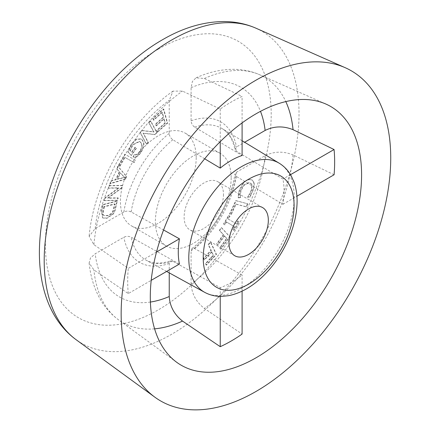 <?xml version="1.0" encoding="UTF-8"?>
<svg xmlns="http://www.w3.org/2000/svg" width="431" height="431" viewBox="0 0 431 431"><rect width="100%" height="100%" fill="white"/><g stroke="black" fill="none" stroke-linecap="round" stroke-linejoin="round"><path stroke-width="0.32" stroke-dasharray="2.15 1.62" d="M224.282 235.746L217.601 244.937L216.621 243.865L223.301 234.674L219.314 230.31L221.308 227.573L229.588 236.63L220.624 248.962L219.643 247.89L226.62 238.3L224.282 235.746L226.981 238.51L220.009 248.1L220.99 249.172L229.955 236.84L221.669 227.783L219.681 230.52L223.667 234.884L216.982 244.075L217.962 245.147L224.648 235.956M226.62 238.3L226.981 238.51M217.601 244.937L217.962 245.147M216.621 243.865L216.982 244.075M223.301 234.674L223.667 234.884M219.314 230.31L219.681 230.52M221.308 227.573L221.669 227.783M229.588 236.63L229.955 236.84M220.624 248.962L220.99 249.172M219.643 247.89L220.009 248.1M247.518 203.647L246.09 206.729L235.709 203.987L230.914 214.342L229.524 213.975L235.741 200.534L247.879 203.858L236.107 200.744L229.885 214.185L231.28 214.552L236.075 204.197L246.457 206.939L247.879 203.858M235.741 200.534L236.107 200.744M246.09 206.729L246.457 206.939M235.709 203.987L236.075 204.197M230.914 214.342L231.28 214.552M229.524 213.975L229.885 214.185M251.295 193.751L249.527 196.919L247.394 197.048L249.42 194.09L251.445 189.662L251.72 184.554L250.503 183.105L248.369 182.69L243.66 185.114L240.713 190.308L239.927 194.823L240.126 197.484L238.014 197.613L239.183 190.389L243.332 182.712C245.104 180.713 247.13 179.625 249.398 179.447L251.903 179.916L253.53 182.081C254.139 183.892 253.945 186.402 252.943 189.602L251.295 193.751L251.656 193.961L253.309 189.812C254.312 186.612 254.505 184.102 253.897 182.291L252.27 180.126L249.759 179.657C247.491 179.835 245.471 180.923 243.693 182.922L239.55 190.599L238.381 197.824L240.493 197.694L240.288 195.033L241.074 190.518L244.021 185.325L248.735 182.9L250.864 183.315L252.087 184.764L251.812 189.872L249.786 194.3L247.755 197.258L249.888 197.129L251.656 193.961M243.332 182.712L243.693 182.922M249.527 196.919L249.888 197.129M247.394 197.048L247.755 197.258M247.475 196.789L247.841 196.999M251.72 184.554L252.087 184.764M239.927 194.823L240.288 195.033M240.207 197.242L240.568 197.452M240.126 197.484L240.493 197.694M238.014 197.613L238.381 197.824M238.251 194.537L238.618 194.747M229.621 216.017L227.961 218.856L236.075 223.737L237.74 220.898L238.779 221.523L233.726 230.159L232.686 229.529L234.345 226.69L226.232 221.809L224.567 224.648L223.527 224.023L228.581 215.392L229.987 216.227L228.947 215.602L223.894 224.233L224.934 224.858L226.598 222.019L234.712 226.9L233.047 229.739L234.092 230.369L239.14 221.733L238.101 221.108L236.441 223.948L228.328 219.067L229.987 216.227M228.581 215.392L228.947 215.602M227.961 218.856L228.328 219.067M236.075 223.737L236.441 223.948M237.74 220.898L238.101 221.108M238.779 221.523L239.14 221.733M233.726 230.159L234.092 230.369M232.686 229.529L233.047 229.739M234.345 226.69L234.712 226.9M226.232 221.809L226.598 222.019M224.567 224.648L224.934 224.858M223.527 224.023L223.894 224.233M211.616 251.747L204.149 259.764L203.47 258.325L210.931 250.314L208.162 244.469L210.382 242.082L216.141 254.215L206.131 264.968L205.447 263.535L213.237 255.168L211.616 251.747L213.604 255.378L205.813 263.745L206.492 265.178L216.507 254.425L210.748 242.292L208.523 244.684L211.298 250.524L203.831 258.535L204.515 259.974L211.977 251.957M213.237 255.168L213.604 255.378M204.149 259.764L204.515 259.974M203.47 258.325L203.831 258.535M210.931 250.314L211.298 250.524M208.162 244.469L208.523 244.684M210.382 242.082L210.748 242.292M216.141 254.215L216.507 254.425M206.131 264.968L206.492 265.178M205.447 263.535L205.813 263.745M103.995 206.594L103.149 210.538C102.67 212.855 102.67 214.282 103.165 214.81L103.828 215.425L107.249 215.532C110.142 214.638 112.028 213.135 112.906 211.023L114.705 203.906L103.995 206.594L104.361 206.805L115.072 204.116L113.272 211.233C112.394 213.345 110.508 214.848 107.61 215.742L104.189 215.635L103.526 215.021C103.036 214.493 103.031 213.065 103.515 210.748L104.361 206.805M114.705 203.906L115.072 204.116M103.165 214.81L103.526 215.021M113.03 213.711L106.672 218.064L102.6 217.827L101.436 211.233L102.869 204.558L116.887 201.04L114.614 210.754L113.03 213.711L113.391 213.921L114.975 210.964L117.254 201.25L103.23 204.768L101.797 211.443L102.966 218.038L107.039 218.275L113.391 213.921M116.887 201.04L117.254 201.25M102.869 204.558L103.23 204.768M133.777 162.385L124.629 157.245L119.586 166.048L118.363 165.359L124.764 154.179L135.135 160.014L133.777 162.385L134.138 162.595L135.496 160.224L125.125 154.39L118.73 165.569L119.953 166.258L124.995 157.455L134.138 162.595M135.135 160.014L135.496 160.224M124.629 157.245L124.995 157.455M119.586 166.048L119.953 166.258M118.363 165.359L118.73 165.569M124.764 154.179L125.125 154.39M154.864 134.456L143.049 133.109L147.93 142.235L146.265 144.105L140.043 132.479L141.831 130.474L153.646 131.821L148.765 122.695L150.43 120.825L156.652 132.452L154.864 134.456L155.225 134.666L157.013 132.662L150.796 121.036L149.126 122.905L154.012 132.031L142.198 130.685L140.409 132.689L146.626 144.315L148.296 142.445L143.415 133.319L155.225 134.666M156.652 132.452L157.013 132.662M143.049 133.109L143.415 133.319M147.93 142.235L148.296 142.445M146.265 144.105L146.626 144.315M140.043 132.479L140.409 132.689M141.831 130.474L142.198 130.685M153.646 131.821L154.012 132.031M148.765 122.695L149.126 122.905M150.43 120.825L150.796 121.036M157.094 132.048L156.636 130.394L164.949 122.954L163.764 118.681L155.979 125.653L155.521 123.999L163.306 117.027L161.991 112.275L153.361 120.001L152.903 118.347L163.397 108.951L167.266 122.943L157.094 132.048L157.46 132.258L167.632 123.153L163.764 109.162L153.269 118.557L153.727 120.211L162.358 112.486L163.672 117.237L155.887 124.209L156.345 125.863L164.13 118.891L165.31 123.169L157.003 130.609L157.46 132.258M167.266 122.943L167.632 123.153M156.636 130.394L157.003 130.609M164.949 122.954L165.31 123.169M163.764 118.681L164.13 118.891M155.979 125.653L156.345 125.863M155.521 123.999L155.887 124.209M163.306 117.027L163.672 117.237M161.991 112.275L162.358 112.486M153.361 120.001L153.727 120.211M152.903 118.347L153.269 118.557M163.397 108.951L163.764 109.162M131.078 155.235L127.91 152.014L131.46 143.755L136.395 139.051L140.905 138.933L141.864 139.687C144.536 142.823 144.051 147.122 140.414 152.579C137.726 156.34 135.269 157.751 133.055 156.809L134.176 154.54C135.808 155.192 137.564 154.217 139.434 151.604C141.443 148.501 142.16 146.109 141.594 144.423L140.323 142.036L139.38 141.287L132.57 144.665L130.011 150.435L131.595 152.046L135.059 147.154L136.067 148.178L131.078 155.235L131.439 155.446L136.433 148.388L135.426 147.364L131.961 152.256L130.377 150.645L132.937 144.875L139.741 141.497L140.689 142.246L141.961 144.633C142.526 146.319 141.804 148.711 139.8 151.814C137.925 154.427 136.174 155.402 134.542 154.751L133.416 157.019C135.636 157.961 138.087 156.55 140.781 152.79C144.412 147.332 144.897 143.033 142.23 139.897L141.266 139.143L136.762 139.267L131.821 143.965L128.276 152.224L131.439 155.446M136.067 148.178L136.433 148.388M127.91 152.014L128.276 152.224M133.055 156.809L133.416 157.019M134.176 154.54L134.542 154.751M141.594 144.423L141.961 144.633M130.011 150.435L130.377 150.645M131.595 152.046L131.961 152.256M135.059 147.154L135.426 147.364M120.179 172.793L117.27 179.102L124.489 177.33L120.179 172.793L124.855 177.54L117.636 179.312L120.54 173.003M122.695 175.74L123.061 175.95M124.489 177.33L124.855 177.54M117.27 179.102L117.636 179.312M125.092 179.037L109.803 183.563L111.09 180.761L115.653 179.538L119.236 171.754L116.602 168.796L117.803 166.188L126.321 176.381L125.092 179.037L125.459 179.248L126.682 176.591L118.164 166.398L116.968 169.006L119.602 171.964L116.014 179.749L111.457 180.972L110.164 183.773L125.459 179.248M126.321 176.381L126.682 176.591M109.803 183.563L110.164 183.773M111.09 180.761L111.457 180.972M115.653 179.538L116.014 179.749M119.236 171.754L119.602 171.964M116.602 168.796L116.968 169.006M117.803 166.188L118.164 166.398M121.289 187.975L107.648 198.001L117.927 197.867L117.119 200.248L104.022 200.42L104.895 197.867L118.536 187.841L108.256 187.975L109.065 185.594L122.156 185.422L121.289 187.975L121.655 188.185L122.523 185.632L109.431 185.804L108.623 188.185L118.897 188.051L105.256 198.077L104.388 200.63L117.48 200.458L118.288 198.077L108.014 198.212L121.655 188.185M122.156 185.422L122.523 185.632M107.648 198.001L108.014 198.212M117.927 197.867L118.288 198.077M117.119 200.248L117.48 200.458M104.022 200.42L104.388 200.63M104.895 197.867L105.256 198.077M118.536 187.841L118.897 188.051M108.256 187.975L108.623 188.185M109.065 185.594L109.431 185.804M156.512 252.038L128.271 268.346L93.888 244.663L89.125 236.387L95.203 228.543L123.859 211.998C126.256 210.84 128.686 210.813 131.153 211.923L163.57 229.982M204.671 158.797L172.82 139.752C170.622 138.173 169.431 136.056 169.238 133.394L169.238 100.31L172.998 91.124L182.539 91.108L220.241 109.043A146.341 84.492 -60 0 1 242.098 96.425L204.396 78.49L196.04 77.828L192.388 81.464L191.095 87.692L191.095 120.777C191.289 123.438 192.485 125.556 194.677 127.134L242.098 155.489M334.073 174.765L293.053 154.918C283.382 151.028 274.078 151.281 265.135 155.677L236.479 172.217L234.943 174.102L236.344 176.43L282.919 204.299A74.8 43.186 120 0 0 284.061 191.019A74.8 43.186 120 0 0 282.919 179.059L236.344 151.189L234.96 149.482L236.479 146.976L244.641 142.262M179.42 264.052L131.153 237.163C128.686 236.053 126.256 236.08 123.859 237.239L95.203 253.784L90.456 258.013L89.136 262.996L93.888 269.903L128.271 293.586L151.206 280.344M169.238 272.866L169.238 263.443L170.644 260.874L172.82 261.218L220.241 287.622A74.8 43.186 120 0 0 242.098 275L194.677 248.601L191.962 248.552L191.095 250.82L191.095 283.91C191.763 293.85 196.197 302.039 204.396 308.472L242.098 334.068M290.51 174.674L282.919 179.059M282.919 204.299L296.916 196.218M242.098 291.162L242.098 275M220.241 287.622L220.241 296.388M128.271 293.586A146.341 84.492 -60 0 1 128.271 268.346M220.241 109.043L220.241 141.654M242.098 122.91L242.098 96.425M196.197 157.617A53.579 30.935 -60 0 1 172.809 211.535A53.579 30.935 -60 0 1 131.52 225.892A53.579 30.935 -60 0 1 131.52 164.022A53.579 30.935 -60 0 1 185.098 133.087A53.579 30.935 -60 0 1 196.197 157.617M231.172 177.809A53.579 30.935 -60 0 1 207.78 231.727A53.579 30.935 -60 0 1 166.49 246.085A53.579 30.935 -60 0 1 166.49 184.215A53.579 30.935 -60 0 1 220.074 153.28A53.579 30.935 -60 0 1 231.172 177.809M223.473 194.397A27.821 16.06 -60 0 1 211.33 222.391A27.821 16.06 -60 0 1 189.888 229.847A27.821 16.06 -60 0 1 189.888 197.721A27.821 16.06 -60 0 1 217.709 181.661A27.821 16.06 -60 0 1 223.473 194.397M249.398 179.447L249.759 179.657M253.53 182.081L253.897 182.291M252.943 189.602L253.309 189.812M249.42 194.09L249.786 194.3M251.445 189.662L251.812 189.872M248.369 182.69L248.735 182.9M243.66 185.114L244.021 185.325M240.713 190.308L241.074 190.518M239.183 190.389L239.55 190.599M113.87 207.796L114.237 208.006M112.906 211.023L113.272 211.233M107.249 215.532L107.61 215.742M103.149 210.538L103.515 210.748M115.524 207.408L115.885 207.618M114.614 210.754L114.975 210.964M106.672 218.064L107.039 218.275M101.436 211.233L101.797 211.443M131.46 143.755L131.821 143.965M141.864 139.687L142.23 139.897M140.414 152.579L140.781 152.79M139.434 151.604L139.8 151.814M140.323 142.036L140.689 142.246M132.57 144.665L132.937 144.875M121.445 177.998L121.811 178.208M123.859 211.998A81.12 46.834 -60 0 1 169.238 133.394M95.203 228.543A121.149 69.946 -60 0 1 169.238 100.31M204.687 292.337A74.547 43.041 120 0 0 261.967 271.789A74.547 43.041 120 0 0 294.211 197.086A74.547 43.041 120 0 0 279.229 163.23M194.677 127.134A75.969 43.86 -60 0 1 222.197 128.659A75.969 43.86 -60 0 1 236.344 151.189M131.153 211.923A75.969 43.86 -60 0 1 172.82 139.752M172.82 261.218A75.969 43.86 -60 0 1 146.233 260.232A75.969 43.86 -60 0 1 131.153 237.163M236.344 176.43A75.969 43.86 -60 0 1 194.677 248.601M204.396 78.49A141.68 81.798 -60 0 1 259.791 74.795A141.68 81.798 -60 0 1 285.807 101.597M93.888 244.663A141.68 81.798 -60 0 1 182.539 91.108M154.605 328.848A141.68 81.798 -60 0 1 118.385 319.721A141.68 81.798 -60 0 1 93.888 269.903M293.053 154.918A141.68 81.798 -60 0 1 204.396 308.472M150.392 302.05A121.149 69.946 -60 0 1 95.203 253.784M265.135 155.677A121.149 69.946 -60 0 1 191.095 283.91M169.238 263.443A81.12 46.834 -60 0 1 123.859 237.239M236.479 172.217A81.12 46.834 -60 0 1 191.095 250.82M191.095 120.777A81.12 46.834 -60 0 1 236.479 146.976M191.095 87.692A121.149 69.946 -60 0 1 260.491 111.354M255.96 28.204A180.19 104.033 -60 0 1 299.028 113.606A180.19 104.033 -60 0 1 216.707 298.737A180.19 104.033 -60 0 1 76.115 339.703M158.312 49.129A159.659 92.18 -60 0 1 256.079 188.223A159.659 92.18 -60 0 1 60.539 301.118A159.659 92.18 -60 0 1 158.312 49.129M251.903 179.916L252.27 180.126M250.503 183.105L250.864 183.315M104.189 215.635L103.828 215.425M102.6 217.827L102.966 218.038M140.905 138.933L141.266 139.143M139.38 141.287L139.741 141.497M242.098 140.721L222.197 128.659C228.301 132.048 232.551 138.992 234.954 149.482M166.63 271.438L146.233 260.232C152.218 263.826 160.359 264.036 170.644 260.868M89.131 262.996C90.488 276.492 94.2 288.587 100.261 299.286C104.959 307.465 110.999 314.274 118.385 319.721L176.758 362.331M196.04 77.822C208.426 72.246 220.78 69.413 233.096 69.321C242.502 69.31 251.402 71.131 259.791 74.795L325.879 104.043M172.993 91.119C129.295 121.59 93.656 183.31 89.12 236.387M191.962 248.547C213.054 231.803 230.984 200.744 234.943 174.102M220.074 153.28L185.098 133.087M166.49 246.085L131.52 225.892M262.565 207.559L217.709 181.661M234.744 255.745L189.888 229.847"/><path stroke-width="0.65" d="M268.33 220.295A27.821 16.06 120 0 0 262.565 207.559A27.821 16.06 120 0 0 234.744 223.619A27.821 16.06 120 0 0 234.744 255.745A27.821 16.06 120 0 0 256.186 248.294A27.821 16.06 120 0 0 268.33 220.295M242.098 122.91L242.098 155.489A74.8 43.186 120 0 0 220.241 168.106L204.671 158.797M163.57 229.982L179.42 238.812A74.8 43.186 120 0 0 179.42 264.052L151.206 280.344M244.641 142.262L265.135 130.437C274.078 126.041 283.382 125.787 293.053 129.677L334.073 149.525L290.51 174.674M296.916 196.218L334.073 174.765A146.341 84.492 -60 0 0 334.65 161.814A146.341 84.492 -60 0 0 334.073 149.525M220.241 296.388L220.241 346.686A146.341 84.492 -60 0 0 242.098 334.068L242.098 291.162M220.241 346.686L182.539 321.09C174.339 314.657 169.906 306.473 169.238 296.528L169.238 272.866M179.42 238.812L156.512 252.038M361.587 174.862A149.406 86.259 -60 0 1 293.333 328.368A149.406 86.259 -60 0 1 176.758 362.331A149.406 86.259 -60 0 1 181.235 192.727A149.406 86.259 -60 0 1 325.879 104.043A149.406 86.259 -60 0 1 361.587 174.862M220.241 141.654L220.241 168.106M390.734 158.037A190.626 110.056 -60 0 1 303.645 353.889A190.626 110.056 -60 0 1 154.918 397.22A190.626 110.056 -60 0 1 160.628 180.831A190.626 110.056 -60 0 1 345.177 67.683A190.626 110.056 -60 0 1 390.734 158.037M204.687 292.337C209.87 295.138 215.511 296.485 221.62 296.388L228.495 295.704C240.536 293.301 252.016 286.82 262.948 276.276C270.528 268.933 277.101 260.41 282.666 250.707C291.9 234.362 296.711 218.129 297.099 202.004C297.191 194.904 296.199 188.369 294.131 182.394L291.318 176.074C288.339 170.638 284.309 166.361 279.229 163.23A74.547 43.041 120 0 0 241.5 166.652A74.547 43.041 120 0 0 192.673 232.762A74.547 43.041 120 0 0 204.687 292.337L166.63 271.438M248.655 179.199A64.241 37.093 -60 0 1 288 235.164A64.241 37.093 -60 0 1 209.315 280.592A64.241 37.093 -60 0 1 248.655 179.199M285.807 101.597A141.68 81.798 -60 0 1 293.053 129.677M182.539 321.09A141.68 81.798 -60 0 1 154.605 328.848M169.238 296.528A121.149 69.946 -60 0 1 150.392 302.05M260.491 111.354A121.149 69.946 -60 0 1 265.135 130.437M154.918 397.22L76.115 339.703A180.19 104.033 -60 0 1 55.464 193.745A180.19 104.033 -60 0 1 171.613 40.045A180.19 104.033 -60 0 1 255.96 28.204L345.177 67.683M279.229 163.23L242.098 140.721M76.115 339.703C35.751 310.207 29.895 245.083 52.496 180.961C72.537 122.431 115.826 66.293 162.579 39.695C183.288 27.643 203.858 21.598 224.292 21.55C235.493 21.647 246.047 23.861 255.96 28.204"/></g></svg>
